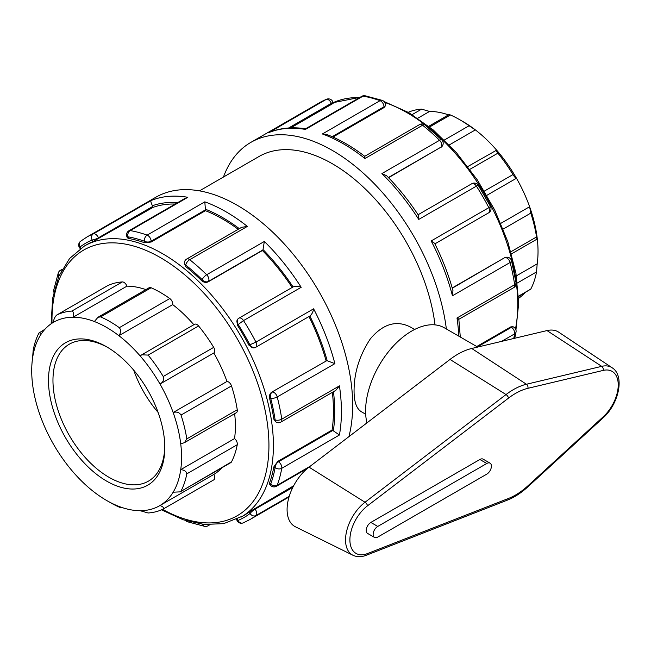 <?xml version="1.0" encoding="UTF-8"?>
<svg xmlns="http://www.w3.org/2000/svg" width="651" height="651" viewBox="0 0 651 651"><rect width="100%" height="100%" fill="white"/><g stroke="black" fill="none" stroke-linecap="round" stroke-linejoin="round"><path stroke-width="0.98" d="M309.013 467.133A36.895 21.304 120 0 0 288.206 500.155A36.895 21.304 120 0 0 295.424 526.797L352.948 555.254A32.778 18.92 120 0 1 346.535 531.59A32.778 18.92 120 0 1 365.024 502.255A3.165 1.514 52.6 0 1 367.498 505.819L508.504 398.119A3.165 1.514 -127.4 0 0 506.03 394.555L365.024 502.255L309.013 467.133L450.02 359.433A69.511 40.134 120 0 1 471.723 348.48L546.995 330.578A36.895 21.304 120 0 1 558.753 332.197L612.16 367.782A32.778 18.92 120 0 0 601.711 366.342A3.165 2.27 76.6 0 1 603.2 370.411A29.62 17.097 -60 0 1 618.238 384.928A29.62 17.097 -60 0 1 603.2 416.811L527.928 485.817A62.236 35.935 -60 0 1 508.504 498.446L367.498 553.562A29.62 17.097 -60 0 1 349.896 539.85A29.62 17.097 -60 0 1 367.498 505.819M374.496 537.409L367.579 533.413A6.526 3.768 -60 0 1 366.578 528.181A6.526 3.768 -60 0 1 370.842 522.436L479.877 459.484A6.526 3.768 -60 0 1 483.14 459.158L490.057 463.154A6.526 3.768 120 0 0 486.793 463.479L377.759 526.431A6.526 3.768 120 0 0 373.495 532.176A6.526 3.768 120 0 0 374.496 537.409A6.526 3.768 120 0 0 377.759 537.083L486.793 474.131A6.526 3.768 120 0 0 491.057 468.386A6.526 3.768 120 0 0 490.057 463.154M477.696 347.064L444.348 327.811A65.238 37.668 120 0 0 389.07 350.987A65.238 37.668 120 0 0 366.936 422.898M518.538 296.506L530.777 289.101L518.522 296.172M517.399 282.982L536.546 271.923L537.189 263.85L516.373 275.869M536.546 271.923A110.711 63.92 60 0 1 530.777 289.101M180.156 491.863L230.82 462.617A4.744 2.742 60 0 0 231.487 461.893L180.156 491.863L173.15 492.205A105.967 61.178 60 0 1 160 505.51C163.132 506.722 164.207 507.902 163.23 509.033L213.788 479.852A4.744 2.742 60 0 1 213.699 479.901L163.401 508.936M163.23 509.033A110.711 63.92 -120 0 1 148.119 512.988L140.168 510.693A105.967 61.178 60 0 0 160 505.51L213.821 474.433A4.744 2.742 60 0 1 213.788 479.852M231.487 461.893A110.711 63.92 -120 0 0 237.257 444.714A4.744 2.742 60 0 0 234.547 438.579A105.967 61.178 -120 0 0 234.653 413.686M181.027 491.025A110.711 63.92 -120 0 0 186.796 473.855L237.257 444.714M140.168 510.693A105.967 61.178 60 0 1 118.897 506.397C121.005 507.609 121.143 507.87 119.328 507.17L120.614 507.593M118.897 506.397A105.967 61.178 60 0 1 106.634 500.481L109.995 502.417A110.711 63.92 -120 0 0 119.328 507.17M106.634 500.481A105.967 61.178 60 0 1 94.379 492.246A105.967 61.178 60 0 1 73.107 471.983A105.967 61.178 60 0 1 53.276 443.884A105.967 61.178 60 0 1 40.126 415.403A105.967 61.178 60 0 1 32.55 384.106A105.967 61.178 60 0 1 32.55 358.278L33.185 350.205A110.711 63.92 -120 0 1 38.962 333.027L44.96 329.227M408.226 112.297A110.711 63.92 60 0 1 421.612 109.14L412.132 114.617M448.523 114.885A105.967 61.178 -120 0 0 429.57 111.435L421.612 109.14M38.962 333.027C39.914 331.864 40.305 332.759 40.126 335.729A105.967 61.178 60 0 1 53.276 322.424C53.805 319.096 54.969 316.63 56.751 315.027L107.22 285.887A4.744 2.742 60 0 0 107.13 285.935L56.751 315.027A110.711 63.92 -120 0 1 71.862 311.072C73.669 311.739 74.084 313.79 73.107 317.232L126.929 286.163A4.744 2.742 60 0 0 122.323 281.932A110.711 63.92 -120 0 0 107.22 285.887M429.611 126.969L450.411 114.967L449.125 114.535L428.765 126.294M450.411 114.967A110.711 63.92 60 0 1 459.744 119.711A110.711 63.92 60 0 1 469.078 125.749L444.364 140.022M469.884 169.333L497.877 153.172C496.07 150.812 495.655 149.803 496.632 150.153A105.967 61.178 -120 0 0 475.36 129.891L469.078 125.749M449.271 144.945L475.36 129.891A105.967 61.178 -120 0 0 463.097 121.647L459.744 119.711M429.57 111.435L417.771 118.246M53.276 322.424A105.967 61.178 60 0 1 73.107 317.232A105.967 61.178 60 0 1 94.379 321.537L97.992 317.257L100.653 316.891L151.122 287.758A4.744 2.742 60 0 0 149.144 287.726L97.992 317.257M467.792 166.558L496.632 150.153A105.967 61.178 -120 0 1 516.463 178.244C515.934 178.529 514.77 177.3 512.98 174.574L484.385 191.085M497.877 153.172A110.711 63.92 60 0 1 512.98 174.574M94.379 321.537A105.967 61.178 60 0 1 118.897 335.688L172.718 304.619A4.744 2.742 60 0 0 169.797 298.54L119.328 327.673C121.143 330.008 121.005 332.677 118.897 335.688A105.967 61.178 60 0 1 140.168 355.951L141.747 354.795L148.119 355.096L198.588 325.964A4.744 2.742 60 0 0 194.584 324.296L141.747 354.795M119.328 327.673A110.711 63.92 -120 0 0 100.653 316.891M169.797 298.54A110.711 63.92 -120 0 0 151.122 287.758M503.174 229.062L530.777 213.129L529.613 206.725L500.822 223.35M530.777 213.129A110.711 63.92 60 0 1 536.546 236.964L510.937 251.75M537.189 263.85A105.967 61.178 -120 0 0 537.189 238.03A105.967 61.178 -120 0 0 529.613 206.725A105.967 61.178 -120 0 0 516.463 178.244L486.875 195.324M213.699 347.365L163.23 376.498C164.207 379.704 163.132 382.218 160 384.041A105.967 61.178 60 0 1 173.15 412.531C176.633 411.473 179.261 412.311 181.027 415.053L231.487 385.921A4.744 2.742 60 0 0 226.971 381.453A105.967 61.178 -120 0 0 213.821 352.972A4.744 2.742 60 0 0 213.699 347.365A110.711 63.92 -120 0 0 198.588 325.964M231.487 385.921A110.711 63.92 -120 0 1 237.257 409.756L186.796 438.896L184.445 442.68L180.726 443.827A105.967 61.178 60 0 0 173.15 412.531L226.971 381.453M186.796 438.896A110.711 63.92 -120 0 0 181.027 415.053M140.168 355.951A105.967 61.178 60 0 1 160 384.041L213.821 352.972M163.23 376.498A110.711 63.92 -120 0 0 148.119 355.096M518.603 298.329A105.967 61.178 -120 0 0 524.771 292.901M213.821 474.433A105.967 61.178 -120 0 0 222.129 467.63M145.881 289.614A105.967 61.178 -120 0 0 126.929 286.163M193.843 324.719A105.967 61.178 -120 0 0 172.718 304.619M32.55 358.278A105.967 61.178 60 0 1 40.126 335.729M180.726 443.827A105.967 61.178 60 0 1 180.726 469.656C184.379 469.998 186.406 471.397 186.796 473.855M234.547 438.579L180.726 469.656A105.967 61.178 60 0 1 173.15 492.205M536.546 236.964C536.969 239.43 537.181 239.788 537.189 238.03L537.067 239.096L511.523 253.841M237.257 409.756A4.744 2.742 60 0 1 236.337 412.718L184.445 442.68M365.683 414.223L361.272 411.676C356.479 408.682 354.079 401.781 354.063 390.966C354.046 372.803 359.466 355.438 370.338 338.862C382.959 323.921 396.239 319.942 410.195 326.924L414.614 329.479M164.793 447.538A82.238 47.482 -120 0 0 106.642 346.82A82.238 47.482 -120 0 0 48.483 380.396A82.238 47.482 -120 0 0 106.634 481.113A82.238 47.482 -120 0 0 164.793 447.538M164.776 446.228A79.08 45.651 60 0 1 148.412 481.154A79.08 45.651 60 0 1 69.34 435.503A79.08 45.651 60 0 1 69.34 344.192A79.08 45.651 60 0 1 107.765 347.479M133.715 370.175A79.08 45.651 -120 0 0 158.095 412.409M333.288 103.086L332.824 101.898A4.744 1.001 158.8 0 1 331.31 103.354A4.744 2.742 -120 0 0 326.216 99.416A163.092 94.167 60 0 0 319.763 102.589L326.59 99.229A4.744 3.865 67.5 0 0 326.216 99.416L269.229 132.397C280.264 127.97 292.397 126.758 305.636 128.768L305.4 129.419L363.063 96.128A4.744 3.491 -80.3 0 1 364.975 95.746L364.975 95.746A4.744 4.744 0 0 0 361.801 96.315L305.571 128.776M446.358 328.967A163.092 94.167 -120 0 0 368.197 177.707A163.092 94.167 -120 0 0 250.847 142.382A163.092 94.167 -120 0 0 223.456 177.031M62.195 269.286L60.421 270.311A4.744 2.742 60 0 1 61.739 270.141M60.421 270.311A4.744 4.744 0 0 0 58.338 272.777L58.338 272.777A4.744 3.491 20.3 0 0 58.989 275.861M81.017 248.137L80.089 246.981A4.744 1.001 141.2 0 0 79.748 248.015L80.268 248.658M348.895 436.675A163.092 94.167 -120 0 0 352.663 405.085A163.092 94.167 -120 0 0 281.476 240.96A163.092 94.167 -120 0 0 155.792 197.261L86.876 237.045A163.092 94.167 -120 0 1 93.329 233.872A4.744 2.742 60 0 1 98.415 237.81L152.725 206.457A4.744 2.742 -120 0 0 152.399 205.732C151.032 202.73 150.568 201.013 150.991 200.581L93.329 233.872A4.744 3.865 67.5 0 0 92.157 240.007A158.348 91.425 60 0 0 80.089 246.981A4.744 3.865 -127.5 0 1 80.553 241.277L80.553 241.277A4.744 4.744 0 0 0 79.748 248.015M53.943 291.567A4.744 3.198 -169.8 0 1 53.707 290.069L53.707 290.069A4.744 4.744 0 0 0 53.805 292.185M152.725 206.457L153.075 207.36L92.8 241.659A156.574 90.399 -120 0 0 86.786 244.638L84.41 246.005L69.559 258.512L58.842 276.227L52.641 298.304L51.128 323.807M332.392 103.33C333.776 102.809 333.532 103.118 331.652 104.258L290.728 127.889M364.975 95.746L382.267 100.376A4.744 3.198 109.8 0 0 380.038 100.677L322.375 133.968L326.761 134.472C339.488 139.363 352.142 146.638 364.723 156.289L419.594 124.577A4.744 2.742 -120 0 1 422.589 125.236A4.744 2.189 -51.5 0 1 424.916 124.968A4.744 4.744 0 0 0 419.594 124.577M98.765 238.714L98.415 237.81A4.744 1.001 158.8 0 1 92.157 240.007L92.8 241.659M187.838 197.294L185.144 198.303L128.914 230.771A4.744 2.742 60 0 1 130.176 230.584L187.838 197.294A163.092 94.167 -120 0 0 150.991 200.581M144.416 242.709L151.122 242.034L151.122 241.228L205.431 209.874A4.744 2.742 -120 0 0 205.382 209.191L204.813 201.843L147.15 235.133A4.744 2.742 60 0 1 151.122 241.228A4.744 2.742 180 0 1 144.416 241.228A158.348 91.425 60 0 0 127.93 236.818A4.744 1.001 158.8 0 1 126.864 236.598L127.327 237.786L128.572 238.461L127.93 236.818A4.744 3.491 -80.3 0 1 130.176 230.584A163.092 94.167 -120 0 1 147.15 235.133A4.744 3.198 109.8 0 0 144.416 241.228L144.416 242.709A156.574 90.399 -120 0 0 128.572 238.461M364.348 157.477C364.739 155.687 364.926 156.037 364.926 158.527L422.589 125.236A163.092 94.167 60 0 1 439.563 140.291L381.901 173.581L386.637 175.729C398.241 187.512 408.844 200.703 418.447 215.278L418.748 219.42L476.41 186.129A4.744 2.742 -120 0 0 471.853 183.696L418.088 214.74M332.189 136.694L384.017 106.772L384.017 107.578L385.4 105.828L385.4 104.835A4.744 2.742 180 0 1 384.017 106.772A4.744 2.742 -120 0 0 380.038 100.677A163.092 94.167 60 0 0 363.063 96.128A4.744 2.742 -120 0 0 361.801 96.315M424.916 124.968L441.777 139.924A4.744 1.676 134.5 0 0 439.563 140.291A4.744 2.742 -120 0 1 441.354 146.923L388.557 177.699M186.707 259.033A4.744 2.742 60 0 1 189.693 259.692L247.364 226.402L241.627 227.329L186.707 259.033A4.744 4.744 0 0 0 184.331 263.142L185.722 266.56L185.722 265.079A4.744 2.742 180 0 1 184.331 263.142M201.566 280.605C203.69 282.42 205.879 282.843 208.117 281.875L208.466 281.378A4.744 3.743 -144.9 0 1 202.209 279.702A158.348 91.425 60 0 0 185.722 265.079A4.744 2.189 -51.5 0 1 189.693 259.692A163.092 94.167 -120 0 1 206.676 274.746A4.744 1.676 134.5 0 0 202.209 279.702L201.566 280.605A156.574 90.399 -120 0 0 185.722 266.56M441.004 147.411L442.33 146.036A4.744 3.743 -144.9 0 1 441.354 146.923L388.37 177.511M478.225 185.258L490.504 206.522L488.836 207.653A163.092 94.167 60 0 0 476.41 186.129L478.225 185.258A4.744 4.744 0 0 0 471.853 183.696M293.064 286.945L238.966 318.152A4.744 2.742 60 0 1 243.523 320.585L301.185 287.294C298.012 286.139 295.31 286.025 293.064 286.945A158.348 91.425 -120 0 0 263.02 249.561L264.339 241.456L206.676 274.746A4.744 2.742 60 0 1 208.466 281.378L262.776 250.025A4.744 2.742 -120 0 0 263.02 249.561M248.942 345.201L253.825 347.894A4.744 3.743 -95.1 0 1 250.049 345.103A158.348 91.425 60 0 0 237.981 324.198A4.744 3.743 -144.9 0 1 237.452 319.535L237.338 325.109L243.523 320.585A163.092 94.167 -120 0 1 255.949 342.109L248.942 345.201A156.574 90.399 -120 0 0 237.338 325.109M434.901 243.856L488.665 212.82A4.744 2.742 -120 0 0 488.836 207.653L431.174 240.943L434.608 243.279C442.436 258.878 448.555 274.657 452.958 290.606L452.445 295.774L510.107 262.483A4.744 2.742 -120 0 0 505.266 257.617A4.744 3.743 -95.1 0 1 506.527 257.218L504.663 257.674L452.209 287.954M511.54 260.75L516.056 282.827A4.744 2.189 171.5 0 1 514.656 284.715A163.092 94.167 60 0 0 510.107 262.483A4.744 1.676 -14.5 0 0 511.54 260.75A4.744 4.744 0 0 0 506.527 257.218M273.835 419.179L275.121 419.919A158.348 91.425 60 0 0 270.702 398.331A4.744 1.676 -14.5 0 0 277.22 396.939A163.092 94.167 -120 0 1 281.769 419.171A4.744 2.742 60 0 1 280.85 422.092L335.761 390.388L339.431 385.88L281.769 419.171A4.744 2.189 171.5 0 1 275.121 419.919A4.744 2.742 -60 0 0 276.105 422.092L273.835 419.179A156.574 90.399 -120 0 0 269.595 398.436L270.702 398.331A4.744 3.743 -95.1 0 1 272.378 392.073A4.744 2.742 60 0 1 277.22 396.939L334.883 363.649L327.201 360.735A4.744 2.742 -120 0 0 326.688 360.719L271.776 392.13L326.688 360.719M309.86 316.028L255.778 347.276A4.744 2.742 60 0 0 255.949 342.109L313.611 308.818C313.025 312.146 311.772 314.547 309.86 316.028M269.595 398.436C269.083 395.686 269.815 393.586 271.776 392.13M501.612 341.376L514.656 333.841A4.744 2.742 -120 0 0 511.36 327.347A4.744 2.742 -60 0 1 513.737 327.111L512.874 326.623L510.669 326.948L476.76 346.519M460.29 337.015L458.841 319.299L513.737 287.636A4.744 2.742 -120 0 0 514.656 284.715L456.994 318.005C459.158 319.25 459.37 319.592 457.62 319.023M513.72 338.496A163.092 94.167 60 0 0 514.656 333.841A4.744 3.198 10.2 0 0 516.031 332.059L516.031 332.059A4.744 4.744 0 0 0 513.737 327.111M310.169 466.254L277.22 485.28A4.744 3.491 -159.7 0 1 270.702 484.1A4.744 1.001 -38.8 0 0 270.36 485.133L269.563 484.141L269.595 482.725A156.574 90.399 -120 0 0 273.835 466.881L275.121 467.613A4.744 2.742 -60 0 1 278.473 461.803A4.744 2.742 60 0 1 281.769 468.297L339.431 435.006L333.353 430.84A4.744 2.742 -120 0 0 332.783 430.449L278.473 461.803L277.774 461.404L332.083 430.051L332.783 430.449M273.835 466.881L277.774 461.404M269.595 482.725L270.702 484.1A158.348 91.425 60 0 0 275.121 467.613A4.744 3.198 10.2 0 0 281.769 468.297A163.092 94.167 -120 0 1 277.22 485.28A4.744 2.742 60 0 1 276.431 486.273L307.549 468.305M161.513 509.831L183.183 519.783L204.162 524.47L223.7 523.624L243.352 515.828A156.574 90.399 -120 0 0 248.942 512.109L250.049 513.484A4.744 1.001 -38.8 0 1 255.078 509.163A4.744 2.742 60 0 1 255.949 515.543L289.239 496.322M248.942 512.109L293.625 485.809M236.614 519.465L236.915 520.23A4.744 4.744 0 0 0 243.149 522.899L243.149 522.899A4.744 3.865 -112.5 0 1 237.981 520.45A158.348 91.425 60 0 0 250.049 513.484A4.744 3.865 52.5 0 0 255.949 515.543A163.092 94.167 -120 0 1 249.968 519.539L289.036 496.982M236.915 520.23A4.744 1.001 -21.2 0 0 237.981 520.45L237.444 519.067M202.42 524.283A4.744 3.491 99.7 0 0 204.764 526.39L204.764 526.39A4.744 4.744 0 0 0 207.938 525.821A4.744 2.742 60 0 0 208.751 524.763M204.764 526.39L187.472 521.76A4.744 3.198 -70.2 0 1 186.292 520.8M153.075 207.36A156.574 90.399 60 0 1 175.217 204.04M151.122 242.034L205.431 210.68A156.574 90.399 60 0 1 238.217 229.298M205.431 209.874L205.431 210.68M208.117 281.875L262.426 250.513A156.574 90.399 60 0 1 292.161 287.441M262.776 250.025L262.426 250.513M308.973 316.565A156.574 90.399 60 0 1 326.086 360.776M332.36 392.35A156.574 90.399 60 0 1 333.442 410.862A156.574 90.399 60 0 1 332.083 430.051M384.017 107.578L332.978 137.044M435.014 324.882A146.784 84.744 -120 0 0 364.788 188.464A146.784 84.744 -120 0 0 259 156.509L199.491 190.865M352.948 555.254C357.017 557.15 361.508 557.142 366.415 555.222A3.165 2.091 -111.3 0 0 367.498 553.562M366.415 555.222L507.422 500.106A3.165 2.091 -111.3 0 0 508.504 498.446M507.422 500.106C514.396 497.348 521.199 492.929 527.831 486.858A3.165 1.237 -132.5 0 0 527.928 485.817M527.831 486.858L603.103 417.852A3.165 1.237 -132.5 0 0 603.2 416.811M546.995 330.578L601.711 366.342L526.439 384.253A3.165 2.27 76.6 0 1 527.928 388.313L603.2 370.411M508.504 398.119A62.236 35.935 -60 0 1 527.928 388.313M471.723 348.48L526.439 384.253A65.393 37.758 120 0 0 506.03 394.555L450.02 359.433M370.842 522.436L377.759 526.431M479.877 459.484L486.793 463.479M122.323 281.932L71.862 311.072M456.994 318.005A163.092 94.167 60 0 1 458.792 336.152M431.174 240.943A163.092 94.167 60 0 1 452.445 295.774M381.901 173.581A163.092 94.167 60 0 1 418.748 219.42M322.375 133.968A163.092 94.167 60 0 1 364.926 158.527M268.554 132.706A163.092 94.167 60 0 1 305.4 129.419M339.431 435.006A163.092 94.167 -120 0 0 341.417 411.587A163.092 94.167 -120 0 0 339.431 385.88M247.364 226.402A163.092 94.167 -120 0 0 204.813 201.843M301.185 287.294A163.092 94.167 -120 0 0 264.339 241.456M334.883 363.649A163.092 94.167 -120 0 0 313.611 308.818M288.629 128.003L331.31 103.354L331.652 104.258M177.756 202.567A158.348 91.425 -120 0 0 152.399 205.732M239.324 228.656A158.348 91.425 -120 0 0 205.382 209.191M504.663 257.674L452.282 288.206M327.201 360.735A158.348 91.425 -120 0 0 309.868 316.044M510.669 326.948L511.36 327.347L477.452 346.926M333.353 430.84A158.348 91.425 -120 0 0 333.467 391.707M292.828 487.371L255.078 509.163L254.476 508.415M240.976 517.195A156.574 90.399 -120 0 0 273.404 445.52A156.574 90.399 -120 0 0 205.065 287.954A156.574 90.399 -120 0 0 84.41 246.005M52.007 323.213A153.408 88.569 60 0 1 159.186 256.909A153.408 88.569 60 0 1 268.936 445.52A153.408 88.569 60 0 1 162.571 509.351M384.749 102.435A156.574 90.399 60 0 1 517.757 304.448A156.574 90.399 60 0 1 515.486 328.885M333.125 102.679A156.574 90.399 60 0 1 359.523 97.626M603.103 417.852C618.727 404.116 625.139 375.773 612.16 367.782M121.216 507.251L120.614 507.601M319.763 102.589L250.847 142.382M58.338 272.777L53.707 290.069M80.553 241.277L86.876 237.045M332.824 101.898A4.744 4.744 0 0 0 326.59 99.229M128.914 230.771A4.744 4.744 0 0 0 126.864 236.598M385.4 104.835A4.744 4.744 0 0 0 382.267 100.376M442.33 146.036A4.744 4.744 0 0 0 441.777 139.924M238.966 318.152A4.744 4.744 0 0 0 237.452 319.535M488.665 212.82A4.744 4.744 0 0 0 490.504 206.522M253.825 347.894A4.744 4.744 0 0 0 255.778 347.276M513.737 287.636A4.744 4.744 0 0 0 516.056 282.827M516.031 332.059L514.738 338.251M276.105 422.092A4.744 4.744 0 0 0 280.85 422.092M270.36 485.133A4.744 4.744 0 0 0 276.431 486.273M243.149 522.899L249.968 519.539M209.712 524.796L207.938 525.821M185.69 520.613A4.744 4.744 0 0 0 187.472 521.76M384.049 101.515L408.73 112.59L433.281 129.98L456.522 152.806L477.346 179.945L494.727 210.061L507.796 241.676L515.926 273.217L518.684 303.154L515.934 329.951M333.125 102.671L360.027 97.341"/></g></svg>
